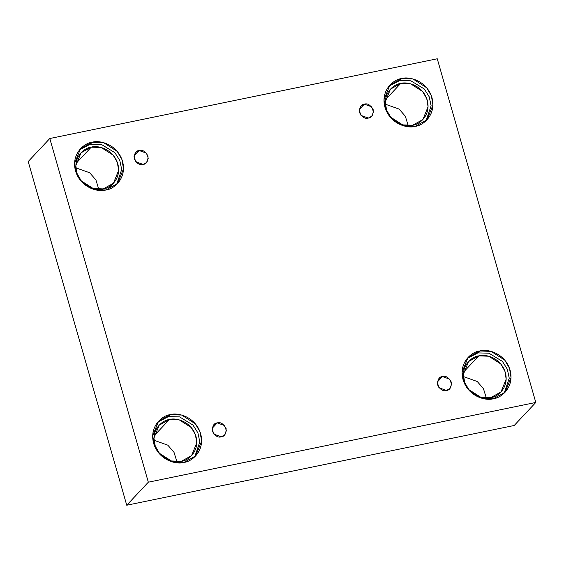 <?xml version="1.0" encoding="UTF-8"?>
<svg xmlns="http://www.w3.org/2000/svg" width="564" height="564" viewBox="0 0 564 564"><rect width="100%" height="100%" fill="white"/><g stroke="black" fill="none" stroke-linecap="round" stroke-linejoin="round"><path stroke-width="0.85" d="M216.068 435.93L213.382 433.413L216.068 435.93M221.236 436.818L224.648 434.922L226.376 430.649L224.55 425.566L217.246 422.894L212.17 428.316L217.246 422.894C220.376 421.837 223.323 423.684 226.093 428.443C226.213 433.751 224.592 436.543 221.236 436.818C218.113 437.875 215.159 436.028 212.388 431.27C212.275 425.961 213.89 423.169 217.246 422.894L213.834 424.791L212.106 429.063L213.932 434.153L221.236 436.818M441.281 389.583L438.595 387.066L441.281 389.583M446.448 390.464L449.861 388.575L451.588 384.303L449.762 379.212L442.458 376.548L437.382 381.969L442.458 376.548C445.588 375.49 448.535 377.337 451.306 382.096C451.426 387.405 449.804 390.196 446.448 390.464C443.325 391.529 440.371 389.682 437.601 384.916C437.488 379.607 439.102 376.822 442.458 376.548L439.046 378.437L437.319 382.716L439.144 387.799L446.448 390.464M363.174 117.192L360.488 114.668L363.174 117.192M368.341 118.073L371.754 116.184L373.481 111.905L371.655 106.822L364.351 104.157L359.275 109.571L364.351 104.157C367.481 103.092 370.428 104.939 373.199 109.705C373.319 115.014 371.697 117.798 368.341 118.073C365.218 119.138 362.264 117.284 359.494 112.525C359.381 107.216 360.995 104.425 364.351 104.157L360.939 106.046L359.212 110.318L361.038 115.408L368.341 118.073M137.961 163.539L135.275 161.022L137.961 163.539M143.129 164.42L146.541 162.531L148.269 158.251L146.443 153.168L139.139 150.503L134.063 155.918L139.139 150.503C142.262 149.439 145.216 151.286 147.987 156.052C148.099 161.36 146.485 164.152 143.129 164.42C139.999 165.485 137.052 163.63 134.281 158.872C134.161 153.563 135.783 150.771 139.139 150.503L135.727 152.393L133.999 156.665L135.825 161.755L143.129 164.42M493.401 398.706L505.097 392.22L511.026 377.563L509.511 368.32L504.759 360.121L491.082 351.372L479.717 350.984L477.927 352.895L488.981 353.205L502.404 361.383L507.325 369.194L509.243 378.197L504.174 393.15L509.243 378.197L507.325 369.194L502.404 361.383L488.981 353.205L477.927 352.895L467.154 358.45L477.927 352.895L479.717 350.984C486.316 348.608 504.674 352.415 510.06 370.005C514.805 387.736 500.55 398.247 493.401 398.706C486.802 401.074 468.444 397.275 463.058 379.678C458.313 361.954 472.569 351.442 479.717 350.984L468.021 357.47L462.092 372.127L463.608 381.37L468.367 389.562L482.037 398.311L493.401 398.706M490.758 397.627L500.987 391.959L506.176 379.128L504.858 371.041L500.691 363.872L488.727 356.215L478.787 355.877L463.552 372.127L478.787 355.877L468.55 361.545L463.361 374.376L464.687 382.462L468.846 389.632L480.81 397.289L490.758 397.627C484.984 399.707 468.917 396.379 464.207 380.982C460.055 365.472 472.526 356.272 478.787 355.877C484.561 353.797 500.62 357.125 505.33 372.522C509.482 388.032 497.011 397.232 490.758 397.627M463.411 376.576L477.243 381.497L483.454 388.681L486.33 398.05L483.454 388.681L477.243 381.497L463.411 376.576M183.977 462.381L195.673 455.895L201.602 441.238L200.093 431.996L195.334 423.804L181.657 415.055L170.293 414.66L168.502 416.57L179.556 416.881L192.98 425.066L197.901 432.87L199.818 441.873L194.749 456.826L199.818 441.873L197.901 432.87L192.98 425.066L179.556 416.881L168.502 416.57L157.737 422.126L168.502 416.57L170.293 414.66C176.892 412.291 195.25 416.091 200.636 433.688C205.381 451.411 191.126 461.923 183.977 462.381C177.378 464.757 159.02 460.95 153.634 443.36C148.896 425.63 163.144 415.118 170.293 414.66L158.597 421.146L152.668 435.803L154.183 445.045L158.942 453.244L172.612 461.986L183.977 462.381M181.333 461.31L191.57 455.634L196.751 442.81L195.433 434.724L191.267 427.547L179.303 419.898L169.362 419.553L154.127 435.803L169.362 419.553L159.126 425.228L153.937 438.052L155.262 446.138L159.429 453.308L171.393 460.964L181.333 461.31C175.559 463.382 159.492 460.055 154.783 444.665C150.63 429.155 163.102 419.954 169.362 419.553C175.136 417.48 191.196 420.807 195.912 436.198C200.058 451.708 187.586 460.908 181.333 461.31M153.993 440.251L167.825 445.172L174.029 452.356L176.906 461.733L174.029 452.356L167.825 445.172L153.993 440.251M105.87 189.983L117.566 183.504L123.495 168.847L121.979 159.605L117.227 151.406L103.55 142.657L92.186 142.269L90.395 144.172L101.45 144.483L114.873 152.668L119.794 160.472L121.711 169.482L116.642 184.428L121.711 169.482L119.794 160.472L114.873 152.668L101.45 144.483L90.395 144.172L79.623 149.735L90.395 144.172L92.186 142.269C98.785 139.893 117.143 143.693 122.529 161.29C127.274 179.014 113.019 189.532 105.87 189.983C99.271 192.359 80.913 188.559 75.527 170.962C70.782 153.239 85.037 142.72 92.186 142.269L80.49 148.748L74.561 163.405L76.077 172.647L80.835 180.847L94.505 189.596L105.87 189.983M103.226 188.912L113.456 183.237L118.644 170.413L117.326 162.326L113.16 155.156L101.196 147.5L91.255 147.155L76.02 163.412L91.255 147.155L81.019 152.83L75.83 165.654L77.155 173.74L81.315 180.917L93.279 188.573L103.226 188.912C97.452 190.992 81.385 187.664 76.676 172.267C72.523 156.757 84.995 147.556 91.255 147.155C97.029 145.082 113.089 148.41 117.798 163.807C121.951 179.317 109.479 188.51 103.226 188.912M75.879 167.853L89.711 172.774L95.922 179.958L98.799 189.335L95.922 179.958L89.711 172.774L75.879 167.853M415.294 126.308L426.99 119.822L432.919 105.165L431.404 95.922L426.645 87.73L412.975 78.981L401.61 78.586L399.82 80.497L410.874 80.807L424.297 88.992L429.211 96.797L431.129 105.799L426.067 120.752L431.129 105.799L429.211 96.797L424.297 88.992L410.874 80.807L399.82 80.497L389.047 86.052L399.82 80.497L401.61 78.586C408.209 76.218 426.567 80.017 431.954 97.614C436.698 115.338 422.443 125.85 415.294 126.308C408.696 128.684 390.337 124.877 384.951 107.287C380.206 89.556 394.462 79.045 401.61 78.586L389.914 85.072L383.985 99.729L385.501 108.972L390.253 117.171L403.93 125.913L415.294 126.308M412.651 125.236L422.88 119.561L428.069 106.737L426.744 98.651L422.584 91.481L410.62 83.825L400.673 83.479L385.445 99.729L400.673 83.479L390.443 89.154L385.254 101.978L386.58 110.065L390.739 117.234L402.703 124.891L412.651 125.236C406.877 127.309 390.81 123.981 386.1 108.591C381.948 93.081 394.419 83.881 400.673 83.479C406.447 81.406 422.514 84.734 427.223 100.124C431.375 115.634 418.904 124.834 412.651 125.236M385.304 104.178L399.136 109.099L405.347 116.283L408.223 125.659L405.347 116.283L399.136 109.099L385.304 104.178M28.2 161.544L49.787 138.518L437.255 58.776L535.8 402.456L148.332 482.192L49.787 138.518L28.2 161.544L126.745 505.224L148.332 482.192L126.745 505.224L514.213 425.482L535.8 402.456L514.213 425.482L126.745 505.224L28.2 161.544M437.255 58.776L49.787 138.518L148.332 482.192L535.8 402.456L437.255 58.776M113.456 183.237L107.512 189.582"/></g></svg>

